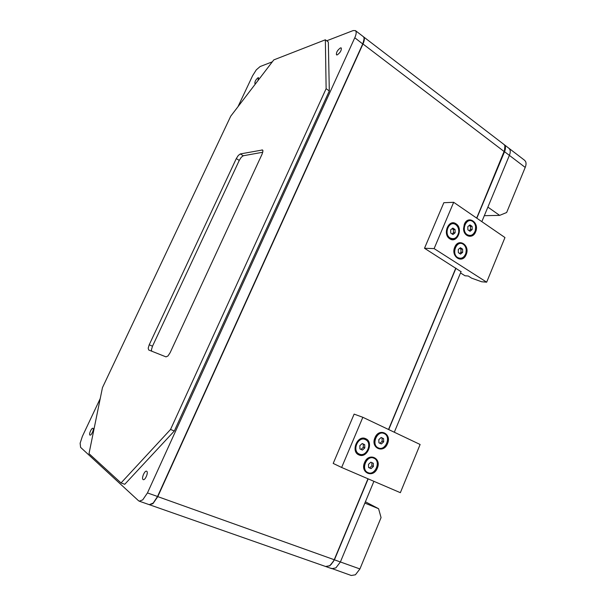 <?xml version="1.0" encoding="UTF-8"?>
<svg xmlns="http://www.w3.org/2000/svg" width="606" height="606" viewBox="0 0 606 606"><rect width="100%" height="100%" fill="white"/><g stroke="black" fill="none" stroke-linecap="round" stroke-linejoin="round"><path stroke-width="0.91" d="M466.158 254.603C470.407 245.301 458.522 237.416 454.742 247.172C450.463 256.641 462.499 264.33 466.158 254.603M475.604 231.886C479.823 222.667 468.082 214.585 464.332 224.273L463.552 228.674C463.552 236.81 472.922 239.211 475.604 231.886M449.758 238.787C457.053 243.991 463.567 228.417 456.045 223.826C448.773 218.455 442.107 234.234 449.758 238.787M453.674 202.298L443.834 202.715L424.503 248.271L434.116 248.604L453.674 202.298L504.965 237.544L486.671 282.176L481.611 281.752L471.619 278.154L468.256 276.018L464.999 275.768L460.522 272.935M461.045 271.677L424.503 248.271M486.671 282.176L434.116 248.604M374.925 437.79C378.977 427.359 392.09 433.593 387.522 443.622C383.613 453.992 370.327 447.993 374.925 437.79M364.547 462.583C368.63 452.061 381.909 458.075 377.296 468.203C373.357 478.657 359.903 472.885 364.547 462.583M358.911 454.909C350.359 451.576 357.585 434.479 365.721 438.714C374.129 442.115 367.077 458.969 358.911 454.909M341.64 467.468L400.354 492.686L420.117 444.486L362.842 417.292L341.64 467.468L333.202 463.423L354.124 414.118L362.842 417.292M509.896 149.553L508.904 148.258L509.896 149.553C510.502 151.083 510.328 153.023 509.381 155.371C510.328 153.023 510.502 151.083 509.896 149.553M504.033 144.523L505.078 145.864C505.677 147.394 505.502 149.334 504.548 151.697L509.381 155.371L481.838 221.652M335.853 567.913L340.39 561.967L335.853 567.913L331.762 568.648L335.853 567.913M373.91 481.323L340.39 561.967L334.421 559.83L329.876 565.807L325.68 566.512M461.121 271.496L394.309 432.229M334.421 559.83L368.168 478.861M388.719 429.571L455.97 268.231M476.824 218.205L504.548 151.697M367.698 472.786L367.577 472.733C359.972 469.642 366.554 454.212 373.879 457.901L373.902 457.909C381.553 460.908 375.114 476.399 367.698 472.786M367.948 472.604C375.122 476.104 381.348 461.121 373.947 458.227C366.797 454.583 360.441 469.756 367.948 472.604M368.599 467.529L369.577 467.953L371.917 465.817L371.811 462.605M371.061 468.627L373.402 466.484L373.296 463.264L370.849 462.181L368.493 464.325L368.599 467.552L371.061 468.627L369.577 467.953M373.402 466.484L371.917 465.817M466.984 234.916C461.34 231.606 464.249 219.395 470.423 220.448L472.665 221.288C474.324 222.493 475.316 224.296 475.657 226.72L475.309 230.765C474.066 234.189 471.998 235.84 469.097 235.719L466.984 234.916M467.241 234.689C470.794 236.393 473.475 235.052 475.293 230.674L475.634 226.765C475.309 224.425 474.339 222.675 472.741 221.516C466.423 216.774 460.605 230.659 467.241 234.689M469.127 230.659L470.476 229.553L470.415 226.379L469.173 225.53M472.157 229.553L472.104 226.371L469.938 224.902L467.824 226.629L467.885 229.825L470.051 231.287L472.157 229.553L470.476 229.553M472.104 226.371L470.415 226.379M449.834 238.203C444.024 234.855 447.031 222.44 453.379 223.561L455.636 224.402C457.719 225.94 458.765 228.242 458.787 231.333L458.666 232.704C457.666 236.961 455.432 239.067 451.955 239.006L449.834 238.203M450.099 237.976C454.258 239.741 457.106 237.969 458.636 232.659L458.757 231.333C458.734 228.348 457.719 226.114 455.712 224.629C449.22 219.849 443.281 233.916 450.099 237.976M452.046 233.908L453.47 232.757L453.402 229.538L452.091 228.667M455.129 232.772L455.061 229.545L452.841 228.068L450.675 229.818L450.743 233.052L452.97 234.522L455.129 232.772L453.47 232.757M455.061 229.545L453.402 229.538M457.439 257.777C451.622 254.497 454.795 241.999 461.121 243.256L463.173 244.036C465.029 245.362 466.059 247.392 466.264 250.126L465.9 253.331C464.62 256.974 462.446 258.709 459.363 258.52L457.439 257.777M457.697 257.558C461.355 259.209 464.082 257.77 465.878 253.255L466.234 250.157C466.037 247.513 465.044 245.551 463.249 244.271C456.848 239.628 450.978 253.641 457.697 257.558M459.56 253.459L460.999 252.27L460.939 249.089L459.719 248.286M462.666 252.331L462.605 249.142L460.416 247.71L458.28 249.475L458.341 252.672L460.537 254.096L462.666 252.331L460.999 252.27M462.605 249.142L460.939 249.089M359.032 454.22C351.238 451.197 357.638 435.593 365.153 439.206L365.312 439.274C373.076 442.41 366.569 457.969 359.032 454.227L358.813 454.129M359.282 454.038C366.562 457.666 372.864 442.615 365.357 439.585C358.093 435.812 351.654 451.061 359.282 454.038M360.994 449.41L363.335 447.304L363.229 444.062L362.168 443.577M364.804 447.925L364.698 444.668L362.214 443.539L359.828 445.675L359.941 448.94L362.433 450.061L364.804 447.925L363.335 447.304M364.698 444.668L363.229 444.062M378.023 448.039C370.516 445.054 376.584 429.79 383.901 433.184L384.174 433.305C391.658 436.388 385.484 451.606 378.152 448.099L378.023 448.039M378.28 447.857C385.363 451.478 391.529 436.631 384.227 433.601C377.167 429.843 370.857 444.88 378.28 447.857M379.924 443.281L382.166 441.244L382.068 438.04L381.068 437.577M383.674 441.842L383.575 438.623L381.151 437.502L378.826 439.6L378.932 442.827L381.356 443.94L383.674 441.842L382.166 441.244M383.575 438.623L382.068 438.04M330.823 568.17L351.275 575.488L355.411 574.799L359.919 568.951L340.39 561.967L364.865 503.078L378.583 508.699L381.06 517.592L359.919 568.951M365.403 501.791L378.583 508.699M525.213 167.415L506.654 212.509L499.647 215.38L487.883 207.108L509.381 155.371L525.213 167.415C526.137 165.09 526.281 163.158 525.652 161.628L524.637 160.317L504.101 144.576M499.647 215.38L484.323 215.675M326.702 40.799L353.162 30.573L355.434 30.611L356.086 31.717C356.373 33.148 355.942 35.156 354.783 37.754L147.455 492.928L142.705 499.889L139.228 501.162L138.547 500.745L80.598 447.364L80.128 443.228L82.363 436.388L100.24 398.521M355.434 30.611L363.365 36.686L364.032 37.807L364.062 39.761L362.774 43.837L157.522 496.526L153.212 503.048L149.265 504.677L139.228 501.162M337.254 54.896L336.489 54.866C336.103 52.495 337.421 50.177 340.451 47.904L341.239 47.927C341.617 50.321 340.284 52.646 337.254 54.896M256.012 83.143L254.899 83.552C254.709 81.575 255.777 79.621 258.103 77.689L258.557 77.704L257.951 80.606M143.039 479.513C141.274 478.316 144.713 470.279 146.591 471.203L146.788 471.317C148.584 472.445 145.137 480.566 143.251 479.634L143.039 479.513M89.885 435.04C88.658 434.237 91.657 427.601 92.93 428.283L93.036 428.344C94.286 429.093 91.279 435.79 89.999 435.108L89.885 435.04M237.961 106.732L252.604 75.712L256.285 69.864L260.103 66.554L272.314 61.835M151.97 504.063L153.477 502.889L157.681 496.534L362.827 44.041L364.138 38.678M331.224 564.444L334.285 559.739L368.024 478.801M367.978 478.778L334.217 559.755L333.285 561.671L329.672 565.739L325.596 566.489L149.387 504.715M363.464 36.769L503.942 144.448L504.919 145.743L504.389 151.568L476.657 218.092M363.562 36.837L364.236 37.958C364.539 39.398 364.123 41.405 362.979 43.988L157.78 496.625L153.038 503.533L149.523 504.768M170.127 352.7L167.976 355.964L166.014 356.881L148.712 349.995L148.19 348.185L149.235 344.753L236.295 158.583L238.302 155.447L240.332 153.924L262.542 149.977L262.951 150.924L262.133 154.022L170.127 352.7M262.784 152.242L243.301 155.757L241.264 157.272L239.256 160.401L152.492 346.231L151.455 349.662L151.644 351.162M329.308 90.938L328.331 42.011L325.354 39.799L326.126 88.688L329.308 90.938L174.331 431.002L124.76 484.285L121.033 482.952L170.544 429.465L326.126 88.688M325.354 39.799L273.791 59.903L230.734 116.178L102.452 387.658L89.006 453.636L121.033 482.952M174.331 431.002L170.544 429.465M455.803 268.117L388.529 429.487M476.695 218.115L505.177 148.834M388.575 429.51L455.841 268.147M354.783 37.754L362.827 44.041M147.455 492.928L157.681 496.534M334.285 559.739L157.78 496.625M239.256 160.401L236.295 158.583M262.883 150.485L261.951 149.894M240.332 153.924L243.301 155.757M149.235 344.753L152.492 346.231M362.979 43.988L504.381 151.712M331.762 568.648L325.793 566.557M365.024 439.153L364.562 438.971"/></g></svg>
